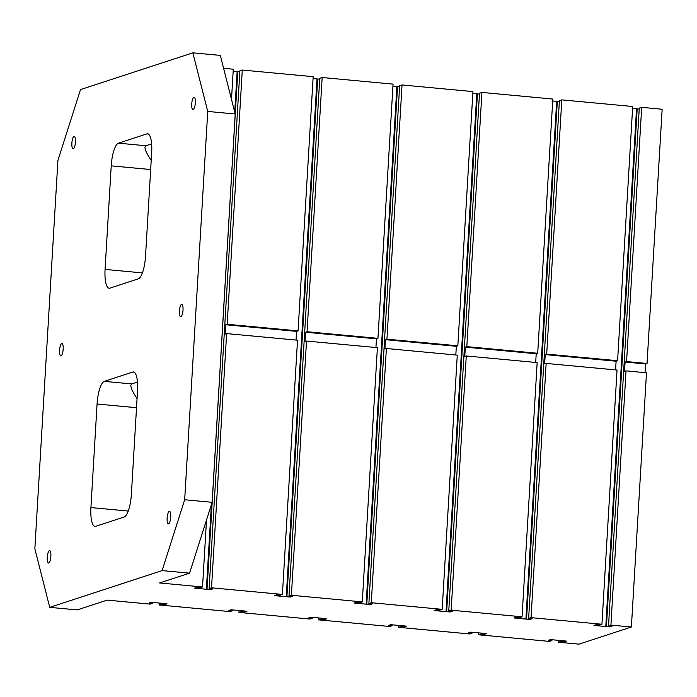 <?xml version="1.0" encoding="UTF-8"?>
<svg xmlns="http://www.w3.org/2000/svg" width="697" height="697" viewBox="0 0 697 697"><rect width="100%" height="100%" fill="white"/><g stroke="black" fill="none" stroke-linecap="round" stroke-linejoin="round"><path stroke-width="1.05" d="M646.494 372.79L631.386 627.004L610.921 625.096L626.028 370.874L646.494 372.79M49.731 607.357L34.85 548.766L57.921 160.449L80.495 89.599L192.86 52.841L207.75 111.433L184.679 499.749L162.105 570.59L49.731 607.357L77.193 609.919L107.155 600.117L150.09 604.125L152.486 603.341L148.992 603.01L151.092 602.33L163.229 603.393L167.071 603.82L164.971 604.508L161.477 604.177L159.082 604.961L159.195 603.018M645.03 372.651L645.553 363.956L625.078 362.048L624.529 371.37L626.028 370.874M631.386 627.004L578.954 644.159L558.48 642.251L560.876 641.467L564.37 641.798L566.469 641.109L562.627 640.682L550.491 639.619L548.4 640.299L551.893 640.63L549.497 641.414L478.604 634.793L481 634.009L484.493 634.34L486.593 633.651L482.742 633.224L470.614 632.162L468.515 632.841L472.008 633.172L469.612 633.956L398.719 627.335L401.115 626.551L404.608 626.882L406.708 626.194L402.866 625.767L390.738 624.704L388.638 625.383L392.132 625.714L389.736 626.498L318.843 619.877L321.239 619.093L324.732 619.424L326.832 618.736L322.99 618.309L310.853 617.246L308.754 617.925L312.247 618.256L309.851 619.041L238.958 612.419L241.354 611.635L244.856 611.966L246.947 611.278L243.105 610.851L230.977 609.788L228.877 610.467L232.371 610.799L229.975 611.583L159.082 604.961M662.15 109.255L647.043 363.468L626.577 361.56L641.684 107.338L662.15 109.255M645.553 363.956L647.043 363.468M617.037 370.037L601.938 624.259L531.044 617.638L546.143 363.416L617.037 370.037M206.512 519.953L202.531 586.97L159.596 582.962L189.558 573.161L162.105 570.59M223.598 68.306L233.295 69.212L231.5 99.401M537.16 362.579L522.053 616.801L451.159 610.18L466.267 355.967L537.16 362.579M298.072 330.892L313.171 76.67L242.277 70.049L227.178 324.271L298.072 330.892L296.573 331.38L225.68 324.758L225.122 334.081L226.621 333.593L297.514 340.206L282.416 594.428L211.522 587.806L226.621 333.593M49.435 550.595A6.264 1.751 95.3 0 1 49.644 550.569A6.264 1.751 95.3 0 1 50.837 556.589A6.264 1.751 95.3 0 1 48.694 563.019A6.264 1.751 95.3 0 1 48.485 563.045A6.264 1.751 95.3 0 1 47.291 557.016A6.264 1.751 95.3 0 1 49.435 550.595M169.293 511.38A6.264 1.751 95.3 0 1 169.51 511.354A6.264 1.751 95.3 0 1 170.695 517.383A6.264 1.751 95.3 0 1 168.552 523.804A6.264 1.751 95.3 0 1 168.343 523.83A6.264 1.751 95.3 0 1 167.149 517.81A6.264 1.751 95.3 0 1 169.293 511.38M61.737 343.49A6.264 1.751 95.3 0 1 61.955 343.464A6.264 1.751 95.3 0 1 63.139 349.493A6.264 1.751 95.3 0 1 60.996 355.914A6.264 1.751 95.3 0 1 60.787 355.94A6.264 1.751 95.3 0 1 59.594 349.911A6.264 1.751 95.3 0 1 61.737 343.49M74.039 136.385A6.264 1.751 95.3 0 1 74.257 136.359A6.264 1.751 95.3 0 1 75.442 142.388A6.264 1.751 95.3 0 1 73.307 148.81A6.264 1.751 95.3 0 1 73.089 148.836A6.264 1.751 95.3 0 1 71.896 142.815A6.264 1.751 95.3 0 1 74.039 136.385M193.905 97.179A6.264 1.751 95.3 0 1 194.114 97.153A6.264 1.751 95.3 0 1 195.308 103.173A6.264 1.751 95.3 0 1 193.165 109.603A6.264 1.751 95.3 0 1 192.947 109.629A6.264 1.751 95.3 0 1 191.762 103.6A6.264 1.751 95.3 0 1 193.905 97.179M181.595 304.275A6.264 1.751 95.3 0 1 181.812 304.249A6.264 1.751 95.3 0 1 182.997 310.278A6.264 1.751 95.3 0 1 180.863 316.699A6.264 1.751 95.3 0 1 180.645 316.726A6.264 1.751 95.3 0 1 179.46 310.705A6.264 1.751 95.3 0 1 181.595 304.275M142.388 272.893L105.073 269.408A20.884 5.829 95.3 0 0 109.124 288.244A20.884 5.829 95.3 0 0 109.83 288.157L138.302 278.844A20.884 5.829 95.3 0 0 145.525 256.174L151.676 152.617A20.884 5.829 95.3 0 0 147.625 133.78A20.884 5.829 95.3 0 0 146.91 133.868L118.446 143.181L145.908 145.743L144.976 147.206C144.95 149.768 147.023 154.176 151.214 160.441M105.073 269.408L111.224 165.851A20.884 5.829 95.3 0 1 118.446 143.181M128.239 511.058L90.924 507.573A20.884 5.829 95.3 0 0 94.975 526.409A20.884 5.829 95.3 0 0 95.681 526.322L124.153 517.008A20.884 5.829 95.3 0 0 131.376 494.339L137.527 390.79A20.884 5.829 95.3 0 0 133.475 371.954A20.884 5.829 95.3 0 0 132.761 372.041L104.297 381.355L131.759 383.916L137.475 382.043M90.924 507.573L97.075 404.025A20.884 5.829 95.3 0 1 104.297 381.355M558.593 640.308L558.48 642.251M377.948 338.35L393.056 84.128L322.162 77.506L307.055 331.728L377.948 338.35L376.45 338.838L305.556 332.216L305.007 341.539L306.506 341.051L377.399 347.664L362.292 601.886L291.398 595.264L306.506 341.051M457.833 345.808L472.932 91.586L402.038 84.964L386.94 339.186L457.833 345.808L456.335 346.296L385.441 339.674L384.883 348.997L386.382 348.509L457.276 355.122L442.177 609.344L371.283 602.722L386.382 348.509M537.709 353.266L552.817 99.044L481.923 92.422L466.816 346.644L537.709 353.266L536.211 353.754L465.317 347.132L464.768 356.455L466.267 355.967M617.594 360.715L632.693 106.502L561.799 99.88L546.701 354.102L617.594 360.715L616.096 361.212L545.202 354.59L546.701 354.102M239.071 610.476L238.958 612.419M478.717 632.85L478.604 634.793M296.051 340.075L296.573 331.38M282.416 594.428L280.02 595.212L276.517 594.881L274.426 595.569L278.269 595.996L290.396 597.059L292.496 596.379L289.002 596.048L291.398 595.264M601.938 624.259L599.533 625.043L596.04 624.712L593.949 625.401L605.78 626.568L609.919 626.891L612.018 626.202L608.525 625.88L610.921 625.096M522.053 616.801L519.657 617.586L516.163 617.254L514.064 617.943L517.906 618.37L530.042 619.433L532.133 618.753L528.64 618.422L531.044 617.638M442.177 609.344L439.772 610.128L436.278 609.797L434.187 610.485L438.03 610.912L450.157 611.975L452.257 611.295L448.763 610.964L451.159 610.18M362.292 601.886L359.896 602.67L356.402 602.339L354.303 603.027L358.145 603.454L370.281 604.517L372.381 603.837L368.879 603.506L371.283 602.722M202.531 586.97L200.135 587.754L196.641 587.423L194.541 588.111L198.384 588.538L210.52 589.601L212.62 588.921L209.117 588.59L211.522 587.806M608.525 625.88L639.28 108.122L641.684 107.338M192.86 52.841L220.322 55.403L235.203 113.994L212.132 502.31L189.558 573.161M233.181 71.155L239.829 71.713M209.117 588.59L239.881 70.833L242.277 70.049M313.058 78.613L319.714 79.17M289.002 596.048L319.766 78.291L322.162 77.506M392.934 86.071L399.59 86.628M368.879 603.506L399.642 85.748L402.038 84.964M472.819 93.529L479.475 94.086M448.763 610.964L479.519 93.206L481.923 92.422M552.695 100.987L559.351 101.544M528.64 618.422L559.403 100.664L561.799 99.88M632.58 108.444L639.227 109.002M615.573 369.907L616.096 361.212M375.936 347.533L376.45 338.838M305.556 332.216L307.055 331.728M225.68 324.758L227.178 324.271M455.812 354.991L456.335 346.296M625.078 362.048L626.577 361.56M546.143 363.416L544.645 363.912L545.202 354.59M535.697 362.449L536.211 353.754M465.317 347.132L466.816 346.644M385.441 339.674L386.94 339.186M198.087 587.562L198.035 588.442M198.445 587.597L198.384 588.538M237.137 71.521L234.723 112.104M211.409 504.602L206.373 589.279M237.782 71.521L207.026 589.279M210.572 588.73L210.52 589.601M290.449 596.188L290.396 597.059M317.666 78.979L286.903 596.737M317.013 78.979L286.258 596.737M278.321 595.055L278.269 595.996M277.972 595.02L277.92 595.9M232.423 609.919L232.371 610.799M244.9 611.086L244.856 611.966M241.415 610.694L241.354 611.635M152.538 602.461L152.486 603.341M165.023 603.628L164.971 604.508M161.53 603.236L161.477 604.177M184.679 499.749L212.132 502.31M235.203 113.994L207.75 111.433M131.759 383.916L130.827 385.371C130.792 387.933 132.874 392.35 137.065 398.606M318.956 617.934L318.843 619.877M321.291 618.152L321.239 619.093M324.785 618.544L324.732 619.424M312.3 617.376L312.247 618.256M357.849 602.478L357.796 603.358M358.206 602.513L358.145 603.454M396.898 86.437L366.134 604.194M397.543 86.437L366.788 604.194M370.334 603.646L370.281 604.517M398.832 625.392L398.719 627.335M401.176 625.61L401.115 626.551M404.661 626.002L404.608 626.882M392.184 624.834L392.132 625.714M437.733 609.936L437.681 610.816M438.082 609.971L438.03 610.912M476.774 93.895L446.019 611.652M477.428 93.895L446.664 611.652M450.21 611.103L450.157 611.975M481.052 633.068L481 634.009M484.546 633.46L484.493 634.34M472.061 632.292L472.008 633.172M517.61 617.394L517.557 618.274M517.967 617.429L517.906 618.37M556.659 101.353L525.895 619.11M557.304 101.353L526.549 619.11M530.095 618.561L530.042 619.433M560.937 640.526L560.876 641.467M564.422 640.918L564.37 641.798M551.946 639.75L551.893 640.63M597.495 624.852L597.442 625.732M597.843 624.887L597.791 625.819M636.535 108.81L605.78 626.568M637.189 108.81L606.425 626.568M609.971 626.019L609.919 626.891M145.908 145.743L151.624 143.878M148.304 133.998L146.91 133.868M111.224 165.851L150.674 169.537M97.075 404.025L136.525 407.701M134.155 372.172L132.761 372.041"/></g></svg>
